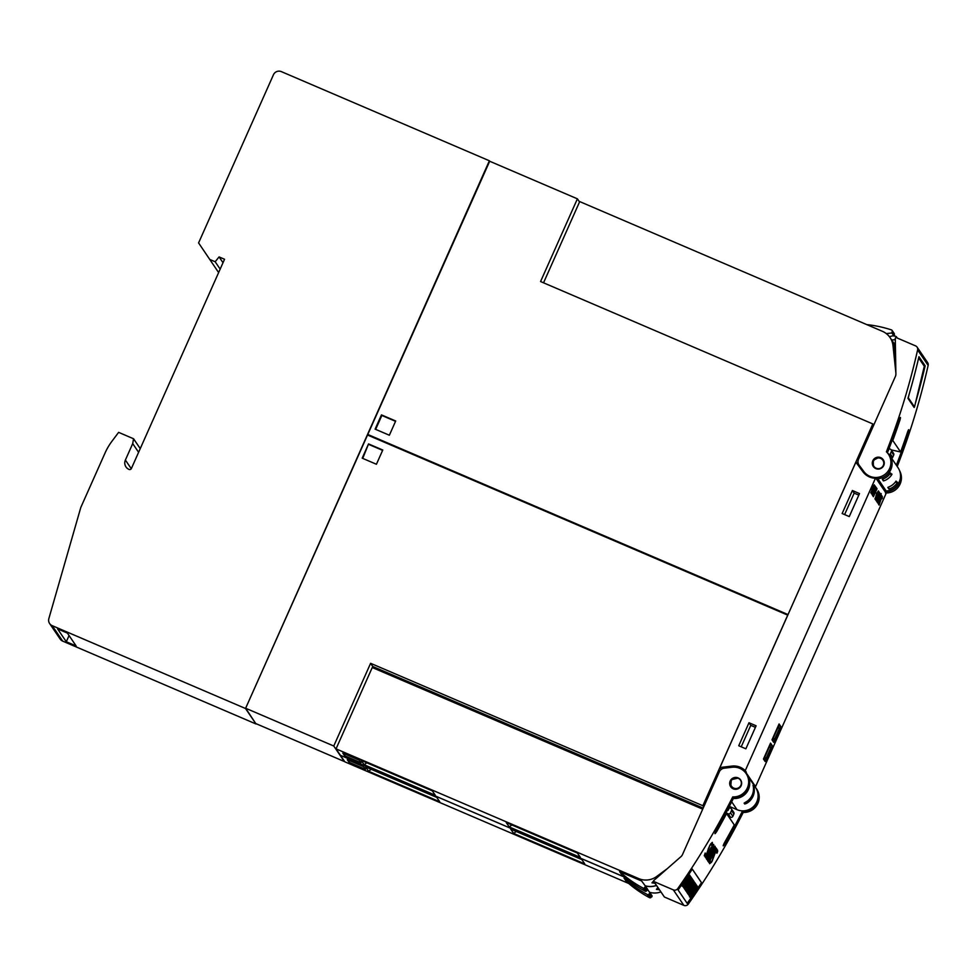 <?xml version="1.0" encoding="UTF-8"?>
<svg xmlns="http://www.w3.org/2000/svg" width="977" height="977" viewBox="0 0 977 977"><rect width="100%" height="100%" fill="white"/><g stroke="black" fill="none" stroke-linecap="round" stroke-linejoin="round"><path stroke-width="1.47" d="M740.7 780.061L738.246 778.071L731.272 779.707L730.772 786.864M732.274 788.317A6.021 5.935 145.8 0 1 731.455 779.182A6.021 5.935 145.8 0 1 740.639 779.976A6.021 5.935 145.8 0 1 732.274 788.317M732.726 796.914A722.614 711.5 145.8 0 1 677.745 888.618A3.615 3.554 145.8 0 1 673.336 889.888L653.882 881.535L653.735 880.546L680.969 856.634A6.021 5.935 -34.2 0 0 682.508 854.533L719.365 771.757A6.021 5.935 145.8 0 1 724.213 768.191L732.127 767.25A15.058 14.826 145.8 0 1 746.672 789.294A15.058 14.826 145.8 0 1 732.726 796.914L733.544 798.136A15.058 14.826 -34.2 0 0 746.965 774.798L746.135 773.576M653.625 881.327L664.409 897.02L683.863 905.374A3.615 3.554 -34.2 0 0 688.272 904.104A722.614 711.5 -34.2 0 0 743.241 812.4L742.422 811.179A722.614 711.5 145.8 0 1 724.971 843.749C722.846 846.827 722.65 846.546 724.372 842.882A722.614 711.5 -34.2 0 0 734.277 824.906L726.583 813.585A722.614 711.5 145.8 0 1 716.691 831.574C714.566 834.651 714.37 834.358 716.092 830.706A722.614 711.5 -34.2 0 0 733.544 798.136M701.523 882.671A722.614 711.5 145.8 0 1 687.613 903.151A3.615 3.554 145.8 0 1 687.307 903.53L678.087 889.962A3.615 3.554 -34.2 0 0 678.392 889.583A722.614 711.5 -34.2 0 0 692.302 869.103L701.523 882.671L687.197 903.371M692.278 869.139L701.425 882.61M686.501 883.489L683.949 888.044L684.584 888.801A722.614 711.5 -34.2 0 0 691.777 878.213L691.521 877.834A722.614 711.5 145.8 0 1 686.978 884.564L691.069 877.175L690.666 876.589A722.614 711.5 145.8 0 1 683.485 887.177L683.729 887.531A722.614 711.5 -34.2 0 0 688.248 880.924L684.181 888.203L684.584 888.801M690.666 876.589L683.253 887.031L683.729 887.531M691.521 877.834L688.467 881.913M689.957 887.214L686.904 892.392L687.576 893.21A722.614 711.5 -34.2 0 0 694.769 882.622L694.525 882.255A722.614 711.5 145.8 0 1 689.811 889.253L693.939 881.388L688.846 887.885A722.614 711.5 -34.2 0 0 693.585 880.875L693.218 880.338A722.614 711.5 145.8 0 1 686.025 890.914L686.477 891.586L691.203 885.626L687.124 892.538L687.576 893.21M693.218 880.338L685.793 890.768L686.477 891.586M693.939 881.388L690.947 884.783M694.525 882.255L691.814 885.821M696.222 884.759L688.846 895.152L689.432 895.836A722.614 711.5 -34.2 0 0 696.589 885.296L696.222 884.759A722.614 711.5 145.8 0 1 689.066 895.298L689.432 895.836M696.003 888.081A13.299 2.162 -56.2 0 1 695.905 889.265L696.112 889.412A722.614 711.5 -34.2 0 0 697.578 887.226L697.114 886.029L695.612 887.421L692.107 894.346L691.264 895.25L691.13 894.211A722.614 711.5 145.8 0 1 689.738 896.227L690.238 897.204L691.667 895.946L695.319 888.789L696.198 888.166L696.112 889.412M691.166 895.188L690.898 894.053L689.518 896.08A12.481 2.027 123.8 0 0 689.689 896.996A12.481 2.027 123.8 0 0 689.811 897.057M697.236 886.054A16.365 2.65 123.8 0 0 697.163 885.98A16.365 2.65 123.8 0 0 696.931 885.907A4.592 0.745 123.8 0 0 695.404 887.287L693.523 890.047A5.41 0.879 123.8 0 0 692.583 892.135L691.105 895.091M689.103 891.659L687.576 893.393L688.736 894.908A722.614 711.5 -34.2 0 0 695.929 884.319L695.001 882.952A722.614 711.5 145.8 0 1 693.67 884.942L694.232 885.773A722.614 711.5 145.8 0 1 692.546 888.276L692.058 887.543A722.614 711.5 145.8 0 1 690.824 889.351L691.313 890.084A722.614 711.5 145.8 0 1 689.664 892.477L689.103 891.659A722.614 711.5 145.8 0 1 687.808 893.54L688.736 894.908M692.058 887.543L689.506 892.233M695.001 882.952L692.375 888.032M686.11 887.25L684.584 888.985L685.744 890.499A722.614 711.5 -34.2 0 0 692.937 879.923L691.997 878.555A722.614 711.5 145.8 0 1 690.666 880.533L691.24 881.364A722.614 711.5 145.8 0 1 689.554 883.867L689.054 883.147A722.614 711.5 145.8 0 1 687.832 884.954L688.321 885.675A722.614 711.5 145.8 0 1 686.672 888.081L686.11 887.25A722.614 711.5 145.8 0 1 684.816 889.131L685.744 890.499M689.054 883.147L686.501 887.824M691.997 878.555L689.383 883.623M688.712 877.346A13.299 2.162 -56.2 0 1 688.614 878.531L688.822 878.677A722.614 711.5 -34.2 0 0 690.287 876.491L689.823 875.294L688.321 876.699L684.804 883.611L683.973 884.527L683.839 883.477A722.614 711.5 145.8 0 1 682.447 885.504L682.947 886.469L684.376 885.211L688.028 878.054L688.907 877.431L688.822 878.677M683.876 884.454L683.607 883.318L682.215 885.345A12.481 2.027 123.8 0 0 682.386 886.273A12.481 2.027 123.8 0 0 682.52 886.322M689.945 875.319A16.365 2.65 123.8 0 0 689.86 875.245A16.365 2.65 123.8 0 0 689.64 875.172A4.592 0.745 123.8 0 0 688.113 876.552L686.233 879.312A5.41 0.879 123.8 0 0 685.292 881.401L683.815 884.356M697.578 887.226L696.931 885.907M690.287 876.491L689.64 875.172M689.518 896.08L690.238 897.204M682.215 885.345L682.947 886.469M724.177 843.224L724.971 843.749C722.846 846.827 722.65 846.546 724.372 842.882M726.925 813.133L725.813 813.072M715.909 831.048L716.691 831.574C714.566 834.651 714.37 834.358 716.092 830.706M712.453 843.762L711.732 845.532L712.074 843.688L710.829 844.043A722.614 711.5 145.8 0 1 709.766 845.826L706.933 853.434A722.614 711.5 145.8 0 1 706.115 854.765L704.258 855.742L705.174 853.031L704.808 854.863L706.078 854.521A722.614 711.5 -34.2 0 0 706.774 853.361L709.607 845.764A722.614 711.5 -34.2 0 0 710.78 843.798L712.318 842.369L712.453 843.762L712.233 842.418M714.932 846.204A722.614 711.5 145.8 0 1 706.859 859.577L706.762 859.43A722.614 711.5 -34.2 0 0 714.822 846.058L714.785 846.131M716.825 848.989A722.614 711.5 145.8 0 1 708.752 862.361L708.655 862.215A722.614 711.5 -34.2 0 0 716.715 848.842L716.678 848.903M717.668 851.431L716.947 853.202L717.289 851.358L716.043 851.712A722.614 711.5 145.8 0 1 714.981 853.495L712.148 861.103A722.614 711.5 145.8 0 1 711.329 862.447L709.473 863.412L710.389 860.7L710.023 862.532L711.293 862.19A722.614 711.5 -34.2 0 0 711.989 861.03L714.822 853.434A722.614 711.5 -34.2 0 0 715.994 851.468L717.533 850.039L717.668 851.431L717.448 850.088M716.226 848.121A722.614 711.5 145.8 0 1 708.166 861.494L707.58 860.627L708.789 857.501A722.614 711.5 -34.2 0 0 709.974 855.571L711.964 853.58L715.262 846.693L712.404 854.24A722.614 711.5 -34.2 0 0 716.129 847.975L716.092 848.048M713.112 847.181L712.038 849.221A722.614 711.5 145.8 0 1 706.273 858.71L706.176 858.563A722.614 711.5 -34.2 0 0 711.915 849.098L713.369 845.581L711.085 847.877A722.614 711.5 145.8 0 1 705.333 857.342L705.235 857.183A722.614 711.5 -34.2 0 0 711 847.694L713.747 844.47L712.966 847.096M755.282 787.083A15.058 14.826 145.8 0 1 742.422 811.179M743.241 812.4A15.058 14.826 -34.2 0 0 756.662 789.062L755.832 787.841M713.259 846.253L713.662 844.519M712.526 845.52L713.222 845.374M712.404 854.24L711.964 853.58M708.044 861.323L708.581 860.444M711.818 855.058L712.331 854.191M708.093 858.856L708.606 860.456A722.614 711.5 -34.2 0 0 711.867 855.131L711.378 854.411L710.035 855.779A722.614 711.5 145.8 0 1 708.936 857.586L708.606 860.456M711.378 854.411L710.706 854.545M710.303 862.947L710.34 860.798M716.788 852.982L717.484 851.321M716.312 851.101L717.008 850.943M712.758 859.357L713.711 855.84M709.668 863.705L710.865 862.654M705.089 855.278L705.125 853.129M711.574 845.313L712.27 843.652M707.543 851.675L708.496 848.158M704.454 856.035L705.65 854.985M900.513 475.445A15.058 14.826 145.8 0 1 885.125 491.675L885.968 493.751L755.783 786.155L754.5 785.081A1.209 1.185 -34.2 0 0 754.427 785.813M729.575 806.477L737.037 809.677A15.058 14.826 -34.2 0 0 755.575 787.523L747.466 775.591M875.441 478.266L745.256 770.67A16.255 16.011 -34.2 0 0 731.981 766.09L719.939 767.519L855.876 462.194L862.996 471.83A16.255 16.011 -34.2 0 0 875.441 478.266L876.723 479.353A1.209 1.185 145.8 0 1 877.224 478.791M739.137 768.081A16.255 16.011 145.8 0 1 746.318 772.233L745.256 770.67M746.318 772.233L746.11 772.722A1.209 1.185 -34.2 0 0 746.013 773.393M875.05 486.448L871.423 493.8L875.099 485.874M876.625 488.134L873.047 496.182L872.534 495.437L873.218 495.559L876.332 488.585L876.125 487.389L876.625 488.134L876.088 487.45M876.625 493.715L875.844 492.689M879.19 492.53L875.563 499.882L879.092 491.871M880.509 493.837L876.882 501.824L880.424 493.812M882.072 496.145L878.494 504.193L878.641 501.836L881.523 495.339L880.155 499.54L881.999 496.108M882.39 497.891L881.975 498.758L882.011 497.354L881.205 498.746L879.105 505.109L878.628 504.401L882.39 496.719M880.863 496.279L877.627 502.935L881.169 493.544L880.765 496.243M879.837 493.495L876.222 500.847L879.752 492.835M878.531 491.565L874.903 498.929L878.433 490.906M877.041 488.744L873.414 496.719L876.967 488.708M875.954 487.144L872.376 495.192L872.217 493.678L875.575 486.693M874.391 485.484L870.776 492.835L874.305 484.824M772.001 739.833L779.072 723.957L780.794 726.473L773.711 742.361L772.001 739.833M763.464 759.007L770.535 743.118L772.257 745.646L765.186 761.535L763.464 759.007M872.705 490.014L871.985 493.226L874.61 487.743M874.525 487.718L874.452 486.399M873.194 488.915L872.779 490.051M874.049 487.108L873.267 488.952M874.439 486.424L874.134 487.144M876.833 496.096L876.125 499.308L878.75 493.825M878.665 493.8L878.592 492.481M877.322 494.997L876.919 496.133M878.189 493.19L877.407 495.034M878.567 492.518L878.274 493.226M880.106 500.358L879.483 500.077L878.396 503.167L880.045 499.491M878.323 502.715L878.677 503.57M879.031 504.987L878.982 504.034M880.216 501.763L880.399 500.615M880.9 495.754L880.998 494.68M877.566 502.837L880.558 497.11M880.472 497.098L880.472 495.376L877.822 502.325M877.493 497.061L876.54 500.432L878.604 496.743M878.531 496.695L879.447 493.3L877.566 497.098M876.174 495.131L875.465 498.343L878.091 492.86M878.005 492.835L877.932 491.516M876.662 494.032L876.259 495.168M877.529 492.237L876.748 494.069M877.92 491.553L877.615 492.274M875.661 487.596L875.038 487.315L874.281 489.123L874.232 490.82L875.856 487.096M872.205 493.715L872.559 494.582L873.988 491.358L873.084 491.797L872.559 494.582M873.878 489.953L874.232 490.82M872.046 489.05L871.337 492.261L873.963 486.778M873.878 486.754L873.804 485.435L872.119 489.086M773.515 737.537L778.144 727.12L779.267 728.781L774.639 739.186L772.966 737.684M772.392 740.407L774.639 739.186M778.242 725.826L779.267 728.781M778.4 725.459L780.794 726.473M764.979 756.699L769.62 746.294L770.743 747.955L766.102 758.36L764.429 756.845M763.855 759.581L766.102 758.36M769.705 744.999L770.743 747.955M769.864 744.621L772.257 745.646M876.723 479.353L885.125 491.7A1.209 1.185 145.8 0 1 886.163 490.979A15.058 14.826 -34.2 0 0 897.997 467.641L889.595 455.294A15.058 14.826 145.8 0 1 883.391 477.203M891.195 449.884L900.599 451.997A722.614 711.5 -34.2 0 0 907.755 431.541C908.891 428.83 909.05 429.062 908.231 432.237A722.614 711.5 145.8 0 1 896.349 465.211M885.431 492.958A15.058 14.826 -34.2 0 0 899.573 470.694M896.117 337.553L915.583 345.882A3.615 3.554 145.8 0 1 917.623 349.913A722.614 711.5 145.8 0 1 886.408 451.801A15.058 14.826 145.8 0 1 885.516 473.918A15.058 14.826 145.8 0 1 863.827 471.525L859.149 465.199A6.021 5.935 145.8 0 1 858.514 459.275L895.372 376.499A6.021 5.935 145.8 0 0 895.897 373.959L895.274 338.115L896.117 337.553M887.397 452.839A722.614 711.5 -34.2 0 0 899.475 419.365C900.611 416.654 900.77 416.886 899.951 420.061A722.614 711.5 145.8 0 1 892.795 440.505L900.599 451.997M859.015 465.015L859.907 466.31A6.021 5.935 -34.2 0 0 860.029 466.505L864.706 472.831A15.058 14.826 -34.2 0 0 869.274 476.874M875.795 478.779A15.058 14.826 -34.2 0 0 889.278 455.441L888.398 454.146M913.666 406.75L914.325 406.896A722.614 711.5 145.8 0 1 914.154 407.47L907.951 398.335A722.614 711.5 -34.2 0 0 908.121 397.761A722.614 711.5 -34.2 0 0 909.147 394.256A722.614 711.5 -34.2 0 0 918.954 356.69L925.158 365.825L923.815 365.52M918.661 357.948L924.303 366.241L914.509 406.933L908.292 397.798L909.147 394.256M925.158 365.825A722.614 711.5 145.8 0 1 915.351 403.391M907.755 431.541C908.891 428.83 909.05 429.062 908.231 432.237L907.572 432.09M892.123 440.358L892.795 440.505M899.475 419.365C900.611 416.654 900.77 416.886 899.951 420.061L899.292 419.915M897.228 466.517A722.614 711.5 -34.2 0 0 928.15 365.398A3.615 3.554 -34.2 0 0 927.637 362.626L917.11 347.14M876.87 468.936A6.021 5.935 145.8 0 1 873.353 459.788A6.021 5.935 145.8 0 1 883.257 459.74A6.021 5.935 145.8 0 1 876.87 468.936M883.318 459.837L878.958 457.383L873.291 460.301L873.365 466.615M887.421 452.766A15.058 14.826 145.8 0 1 889.595 455.294M858.014 461.352L856.976 463.672M888.618 487.034A15.058 14.826 -34.2 0 0 896.043 481.087L897.216 482.821A15.058 14.826 145.8 0 1 889.791 488.781L888.887 488.976L887.824 487.413L888.618 487.034M888.325 488.146L889.791 488.781L888.887 488.976M883.11 478.95A15.058 14.826 -34.2 0 0 890.536 473.002L891.72 474.737A15.058 14.826 145.8 0 1 884.295 480.684L883.391 480.892L882.329 479.316L883.11 478.95M882.829 480.049L884.295 480.684L883.391 480.892M747.625 775.848A15.058 14.826 145.8 0 1 733.373 798.478M753.865 786.522A15.058 14.826 145.8 0 1 746.306 803.509L744.73 804.01L744.144 803.143L745.475 802.288A15.058 14.826 -34.2 0 0 753.035 785.313L753.243 786.265M720.623 769.925L721.844 768.984M721.002 769.082L719.939 767.519M755.783 786.155A16.255 16.011 -34.2 0 0 754.525 785.019M859.504 493.568L849.269 516.577L842.15 513.523L852.396 490.515L859.504 493.568M756.113 725.801L745.866 748.809L738.746 745.756L748.993 722.748L756.113 725.801M852.396 490.515L854.167 493.129L844.616 514.574M854.167 493.129L858.82 495.119M748.993 722.748L750.763 725.361L741.213 746.819M750.763 725.361L755.416 727.352M788.012 614.606L872.84 423.945L540.574 281.535L577.395 198.832L579.532 201.97M577.395 198.832L489.257 161.058L367.572 434.374L787.975 614.557M367.572 434.374L395.563 447.026M52.172 625.646L62.699 641.132A6.021 5.935 -34.2 0 1 60.159 639.043L49.632 623.558A6.021 5.935 145.8 0 0 52.172 625.646L245.52 708.508L256.035 723.994L245.642 708.24L367.328 434.924L787.767 615.156M543.542 282.805L579.703 201.58L882.439 331.325A18.062 17.794 145.8 0 1 893.002 345.638L895.872 372.811M873.975 424.555L872.962 424.116M895.677 361.771A13.544 1.099 -96.8 0 1 894.505 352.953A13.544 1.099 -96.8 0 1 894.004 347.116L892.746 341.632L895.421 346.835M894.468 344.087A18.062 17.794 145.8 0 1 894.505 344.124A18.062 17.794 145.8 0 1 895.408 345.614A18.062 17.794 -34.2 0 0 894.443 344.038L890.059 337.602M894.395 334.036A1.209 1.185 -34.2 0 0 894.199 333.499L892.074 330.36A1.209 1.185 145.8 0 1 892.27 330.898L894.541 335.429L889.363 336.638M886.322 333.621L891.879 332.962L894.004 336.088M892.27 330.898L891.879 332.962M866.758 324.608A120.44 118.583 145.8 0 1 891.464 329.908A1.209 1.185 145.8 0 1 892.074 330.36M873.694 425.203L872.84 423.945M893.845 343.159L895.359 342.988M891.72 340.033L895.298 339.605M894.346 335.941A120.44 118.583 145.8 0 1 895.897 336.43A1.209 1.185 145.8 0 1 896.703 337.431M389.359 435.229L375.119 429.135L381.457 414.895L395.697 420.989L389.359 435.229M395.551 421.331L381.848 415.457L375.656 429.355M888.056 451.142A1.807 1.783 -34.2 0 0 888.24 450.812L889.253 448.541A1.807 1.783 -34.2 0 0 889.4 447.625M891.647 458.311A1.807 1.783 -34.2 0 0 892.673 457.346L893.699 455.062A1.807 1.783 -34.2 0 0 893.54 453.34L891.183 449.86A1.807 1.783 145.8 0 1 891.329 451.582L890.316 453.865A1.807 1.783 145.8 0 1 889.278 454.83M889.217 448.638L890.511 449.273A1.807 1.783 145.8 0 1 891.183 449.86M256.169 723.725L344.295 761.498L333.768 746.013L370.601 663.31L702.866 805.72L703.696 806.929M245.642 708.24L333.768 746.013M373.141 667.059L370.601 663.31M624.34 876.992L340.411 755.306L336.039 748.87L372.249 667.523L702.707 809.164M372.823 667.779L373.299 666.717L703.184 808.101M667.144 868.761L656.654 876.491A18.062 17.794 145.8 0 1 638.775 878.616L336.039 748.87M639.898 880.265A18.062 17.794 -34.2 0 0 641.559 880.888L645.541 886.286L644.258 887.946A1.209 1.185 145.8 0 1 642.964 888.044A120.44 118.583 145.8 0 1 619.613 871.582L639.898 880.265L638.775 878.616M645.174 885.773A18.062 17.794 -34.2 0 0 656.397 885.406M654.944 883.257L651.977 882.854L653.54 881.083M619.613 871.582L621.751 874.708A120.44 118.583 -34.2 0 0 645.101 891.171A1.209 1.185 -34.2 0 0 646.383 891.073L647.678 889.412L645.553 886.298M364.14 764.735L361.185 760.387L432.322 790.869L435.278 795.229L364.14 764.735L366.79 762.781M509.2 826.908L506.245 822.561L577.395 853.043L580.35 857.391L509.2 826.908L511.85 824.954M359.231 760.167L361.002 762.768L344.588 755.734L342.805 753.12L359.231 760.167M344.588 755.734L345.272 754.183M649.607 892.306A18.062 17.794 -34.2 0 0 660.843 891.928M659.377 889.778L656.41 889.375L657.924 887.641M656.459 885.492A18.062 17.794 145.8 0 1 645.235 885.87M647.775 889.815L649.974 892.807L648.691 894.468A1.209 1.185 145.8 0 1 647.409 894.566A120.44 118.583 145.8 0 1 624.059 878.103L627.466 879.569M624.059 878.103L626.184 881.23A120.44 118.583 -34.2 0 0 649.534 897.692A1.209 1.185 -34.2 0 0 650.816 897.594L652.111 895.946L649.986 892.831M624.486 877.114L340.497 755.343M628.785 883.513L344.844 761.828L340.472 755.392M368.573 771.256L365.618 766.908L436.768 797.403L439.723 801.751L368.573 771.256L371.223 769.314M513.633 833.43L510.678 829.082L581.828 859.577L584.783 863.924L513.633 833.43L516.283 831.476M363.664 766.689L365.435 769.302L349.021 762.255L347.238 759.654L363.664 766.689M349.021 762.255L349.705 760.704M702.866 805.72L787.731 615.107M368.537 443.924L382.776 450.018L376.426 464.258L362.198 458.164L368.537 443.924L362.736 458.384M382.618 450.36L368.927 444.486M726.986 810.849A1.807 1.783 -34.2 0 0 728.427 809.774L729.44 807.503A1.807 1.783 -34.2 0 0 729.465 806.11M729.367 807.661L730.601 808.199A1.807 1.783 145.8 0 1 731.504 810.544L730.491 812.827A1.807 1.783 145.8 0 1 728.207 813.804L727.096 813.389M729.465 816.87L730.576 817.273A1.807 1.783 -34.2 0 0 732.86 816.308L733.874 814.024A1.807 1.783 -34.2 0 0 733.727 812.302L731.358 808.822M245.52 708.508L489.685 161.242M62.699 641.132L256.035 723.994M67.401 633.096L76.145 645.968L66.302 641.755L57.545 628.87L67.401 633.096M66.302 641.755L69.062 635.538M49.632 623.558A6.021 5.935 145.8 0 1 48.85 618.612L80.798 507.466L105.052 452.998A60.22 59.292 145.8 0 1 111.94 441.274L118.62 432.359L133.556 438.758L140.248 448.614M489.379 160.778L281.364 71.626A6.021 5.935 145.8 0 0 273.45 74.765L198.587 242.919L218.628 272.559M209.701 259.418L215.172 261.763L220.167 269.115M215.172 261.763L219.08 256.914L223.012 262.715M219.08 256.914L224.551 259.259L131.394 468.496A1.807 1.783 145.8 0 1 129.025 469.436A7.23 7.12 145.8 0 1 125.386 460.045L132.701 443.607L138.6 452.302M132.701 443.607L133.556 438.758M738.172 778.242A5.422 5.337 -34.2 0 0 731.052 781.063A5.422 5.337 -34.2 0 0 733.776 788.109A5.422 5.337 -34.2 0 0 740.908 785.288A5.422 5.337 -34.2 0 0 738.172 778.242M678.392 889.583L677.745 888.618M683.863 905.374L673.336 889.888M688.272 904.104L687.613 903.151M664.409 897.02L653.882 881.535M754.5 785.081L746.11 772.722M863.827 471.525L864.706 472.831M859.149 465.199L860.029 466.505M917.623 349.913L928.15 365.398M876.198 468.227A5.422 5.337 -34.2 0 0 883.318 465.418A5.422 5.337 -34.2 0 0 880.582 458.372A5.422 5.337 -34.2 0 0 873.462 461.193A5.422 5.337 -34.2 0 0 876.198 468.227M877.859 478.754L886.163 490.979M895.372 482.027L897.216 482.821M895.762 481.49L897.484 482.223M889.864 473.943L891.72 474.737M890.267 473.405L891.989 474.138M737.037 809.677L731.688 801.812M744.596 802.776L746.306 803.509M732.726 767.189L731.981 766.09M893.002 345.638L894.004 347.116M892.416 332.302L894.541 335.429M890.316 453.865L892.673 457.346M891.329 451.582L893.699 455.062M657.289 877.431L656.654 876.491M647.531 890.23L645.394 887.104M646.383 891.073L644.258 887.946M645.101 891.171L642.964 888.044M651.964 896.752L649.827 893.625M650.816 897.594L648.691 894.468M649.534 897.692L647.409 894.566M728.427 809.774L727.938 809.054M730.576 817.273L728.207 813.804M733.874 814.024L731.504 810.544M732.86 816.308L730.491 812.827M125.386 460.045L131.272 468.716M895.396 345.455L894.505 344.124M897.289 338.054L896.507 336.894M645.541 886.286L647.678 889.412M649.974 892.807L652.111 895.946"/></g></svg>
